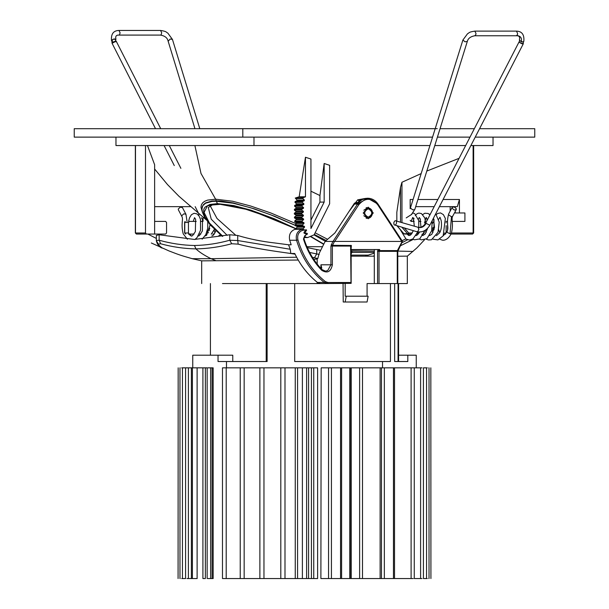 <?xml version="1.0" encoding="UTF-8"?>
<svg xmlns="http://www.w3.org/2000/svg" width="609" height="609" viewBox="0 0 609 609"><rect width="100%" height="100%" fill="white"/><g stroke="black" fill="none" stroke-linecap="round" stroke-linejoin="round"><path stroke-width="0.91" d="M295.076 254.166L290.79 253.496L294.756 253.496C300.359 265.197 307.918 274.849 317.434 282.454L320.334 283.566L351.142 283.36M222.475 283.566L320.928 283.566M402.397 241.484L397.784 251.342L397.784 283.566L407.322 283.566L407.322 256.123M367.075 296.202L367.075 283.566L397.639 283.566M328.753 283.566L324.285 282.454C311.123 271.812 301.874 257.744 296.537 240.251L289.694 240.251C288.666 234.777 290.44 231.123 295.022 229.288L296.4 228.938M374.307 283.566L374.307 249.85M351.149 248.228L351.385 245.48L332.529 245.328L334.47 241.438L325.137 241.423L319.207 253.291L317.814 258.543L317.182 259.046L317.182 264.1M317.182 282.249L317.182 283.566M317.182 259.046L313.688 259.282M298.204 260.043L201.655 260.85M374.307 253.154L364.989 256.168L351.149 256.168L374.307 256.168L373.119 256.168L374.307 255.727M366.055 256.168L373.119 256.168M433.578 227.347L432.2 228.444M413.321 239.383L400.182 245.914M401.742 242.801L407.588 239.801M432.504 223.427L433.539 221.798M345.174 283.566L345.174 296.202L346.224 296.202L345.174 301.995L343.225 301.995L343.065 283.566M424.488 239.817L416.883 247.909L407.345 256.13L397.784 256.229M357.909 202.523L355.801 202.523L354.43 203.239L334.881 232.996L325.137 241.423M351.149 249.85L379.689 249.538L350.495 249.538M402.146 241.453L397.411 250.596L379.163 250.596L379.689 249.538M367.615 198.229L362.165 199.569L357.544 203.239L357.711 202.607C360.201 199.942 363.497 198.481 367.615 198.229L377.892 204.076L377.694 204.708C371.391 197.544 365.088 197.544 358.785 204.708L334.714 241.423L401.986 241.438M320.677 250.345L307.301 247.642M317.814 258.543L312.425 257.325M201.739 260.865L192.193 258.68L211.011 258.696L215.449 260.424M229.783 234.762L229.783 240.228L237.716 240.54L238.18 244.133C254.516 248.518 276.44 251.456 290.79 253.496L290.257 249.264L288.537 244.78L274.826 242.976C261.619 241.461 249.241 238.964 237.716 235.477L229.783 234.762L194.469 239.459L159.155 234.762L156.33 235.424L156.346 240.814C157.373 244.772 159.352 247.208 162.276 248.114L158.782 245.092L158.447 244.133L160.609 243.752C172.271 246.949 184.055 248.67 195.953 248.898C199.219 252.035 204.236 255.3 211.011 258.696L296.636 257.234M238.18 244.133L231.694 243.752C219.788 246.949 207.875 248.67 195.953 248.898L194.469 245.503C182.67 245.267 170.901 243.509 159.155 240.228L159.155 234.762M237.716 235.477L237.716 240.54L290.257 249.264M309.631 252.446L319.207 254.455M194.469 245.503C206.268 245.267 218.045 243.509 229.783 240.228L231.694 243.752M363.223 212.975L368.239 207.182L373.256 212.975L368.239 218.768L363.223 212.975M156.338 235.477L156.338 240.54L159.155 240.228L160.609 243.752M158.447 244.133L156.346 240.814M288.537 244.78L291.163 244.78L289.694 240.251M317.434 282.454L324.285 282.454L325.328 281.586C312.326 271.081 303.198 257.188 297.93 239.908C297.032 235.12 298.585 231.922 302.589 230.324L306.388 229.799L306.54 230.507L305.033 232.181L305.193 232.844L307.233 233.392L307.416 234.084L304.942 235.508L303.465 239.032C307.309 251.197 313.399 261.626 321.727 270.297L321.811 269.513L325.457 271.127M321.773 268.143L320.928 264.801L330.931 264.801L330.931 246.074L332.826 241.423M351.005 283.025L350.624 246.074L332.377 246.074L332.377 264.801C330.847 271.858 327.299 273.692 321.727 270.297M351.005 248.175L350.776 245.328M345.174 301.995L367.075 301.995L368.125 296.202L346.224 296.202M267.115 283.566L267.115 361.525L218.037 361.525L218.037 355.199L192.756 355.199L192.756 367.844L207.159 367.844L207.159 578.55M398.583 355.199L407.817 355.199L407.817 361.525L394.662 361.525L394.662 283.566M390.43 283.566L390.43 361.525L294.695 361.525L294.695 283.566M218.037 355.199L232.767 355.199L232.767 361.525M266.202 361.525L266.202 283.566M398.065 283.566L398.065 361.525M382.528 361.525L382.528 367.844M407.817 355.199L416.244 355.199L416.244 367.844M226.472 361.525L226.472 367.844M242.801 137.124L242.801 128.697L74.237 128.697L74.237 137.124L432.557 137.124M437.414 137.124L470.011 137.124M475.226 137.124L534.763 137.124L534.763 128.697L479.565 128.697M242.801 128.697L435.191 128.697M440.048 128.697L474.35 128.697M115.969 137.124L115.969 145.551L429.931 145.551M434.78 145.551L465.664 145.551M470.879 145.551L493.031 145.551L493.031 137.124M253.983 145.551L253.983 137.124M519.256 41.694L519.584 40.719L522.575 41.952L521.281 41.739L519.386 40.034C520.162 37.02 519.173 35.588 516.432 35.756L517.414 34.667L517.589 33.434L516.432 31.12C522.012 31.287 524.471 34.721 523.809 41.412L522.575 41.952L523.298 41.846M454.215 210.052L452.091 208.164L452.183 207.357L454.215 206.9L456.331 208.796L456.24 209.595L454.215 210.052M118.938 35.086C116.205 34.911 115.208 36.357 115.954 39.418L113.434 39.09L111.523 40.773C110.884 34.066 113.35 30.625 118.938 30.45L120.095 32.764L119.562 34.713L118.945 35.086L160.54 35.086L161.172 34.713L161.697 32.764L160.54 30.45L118.938 30.45M187.039 221.402L185.951 214.277L182.441 207.608L180.386 207.121L178.27 209.001L178.353 209.793M180.881 168.343L169.287 145.551M160.715 128.697L116.205 41.176L112.071 43.277L155.516 128.697M198.831 213.858L195.169 206.657M174.273 165.564L164.087 145.551M394.069 224.797L393.787 222.894C394.419 220.907 395.256 220.275 396.292 220.998L396.573 222.894C395.934 224.881 395.104 225.513 394.069 224.797L416.807 231.724C422.281 232.707 426.62 230.552 429.817 225.254L523.245 43.909L519.477 42.409C522.035 44.015 523.169 44.312 522.895 43.292M429.817 225.254L425.699 223.13L519.127 41.793L519.477 42.409L519.18 41.732M416.8 231.724L417.82 231.435L418.855 229.502L418.109 227.279L396.292 220.998M112.749 41.305C111.005 40.498 111.66 39.692 114.728 38.885L116.083 41.085M112.117 43.041L112.429 42.676C114.994 41.085 116.136 40.788 115.855 41.777L116.159 41.123M226.205 578.55L226.205 367.844L240.235 367.844L240.235 578.55L222.978 578.55M269.429 367.844L267.077 367.844M240.517 578.55L244.163 578.55L244.163 367.844L240.517 367.844M284.989 578.55L284.989 367.844L297.565 367.844L297.565 578.55L244.163 578.55M244.163 367.844L259.876 367.844L259.876 578.55M276.494 578.55L279.089 578.55M263.963 578.55L263.963 367.844L260.005 367.844M263.963 367.844L280.802 367.844L280.802 578.55M289.534 367.844L286.755 367.844M281.175 367.844L284.989 367.844M297.565 578.55L306.609 578.55L306.609 367.844L297.565 367.844M308.58 367.844L308.58 578.55L311.435 578.55L311.435 367.844L302.391 367.844L302.391 578.55M308.58 578.55L306.609 578.55M311.435 367.844L317.609 367.844L317.609 578.55L311.435 578.55M324.909 367.844L327.421 367.844M321.171 367.844L320.89 578.55L321.171 367.844L328.548 367.844L328.548 578.55L321.171 578.55M328.548 578.55L331.425 578.55L331.425 367.844L328.548 367.844M331.425 367.844L340.545 367.844L340.545 578.55L331.425 578.55M341.322 367.844L340.545 367.844M340.545 578.55L341.322 578.55M349.733 578.55L341.603 578.55L341.603 367.844L349.733 367.844L349.733 578.55L350.51 578.55M350.51 367.844L349.733 367.844M359.63 578.55L351.203 578.55L351.203 367.844L359.63 367.844L359.63 578.55L362.507 578.55L362.507 367.844L359.63 367.844M362.507 367.844L380.13 367.844L380.13 578.55L362.507 578.55M380.13 578.55L380.13 367.844M380.412 367.844L381.462 367.844L381.462 578.55L380.412 578.55M381.462 578.55L384.34 578.55L384.34 367.844L381.462 367.844M384.34 367.844L393.467 367.844L393.467 578.55L384.34 578.55M394.236 367.844L393.467 367.844M393.467 578.55L394.236 578.55M411.105 578.55L394.518 578.55L394.518 367.844L411.105 367.844L411.105 578.55L413.214 578.55M413.983 367.844L411.105 367.844M414.265 578.55L414.265 367.844L420.598 367.844L420.598 578.55L414.265 578.55L419.304 578.55M422.037 367.844L420.598 367.844M420.598 578.55L422.037 578.55M426.559 578.55L423.422 578.55L423.422 367.844L426.559 367.844L426.559 578.55L427.297 578.55M427.297 367.844L426.559 367.844M430.829 367.844L430.921 578.55M428.82 367.844C431.53 367.844 431.53 367.844 428.82 367.844M428.82 578.55C431.53 578.55 431.53 578.55 428.82 578.55M419.304 367.844L420.24 367.844M417.614 578.55L416.609 578.55M354.248 367.844L354.704 367.844L354.248 367.844M379.049 367.844L378.372 367.844M332.506 578.55L335.27 578.55M180.18 367.844C177.47 367.844 177.47 367.844 180.18 367.844M178.079 578.55L178.171 367.844M180.18 578.55C177.47 578.55 177.47 578.55 180.18 578.55M181.703 578.55L182.441 578.55L182.441 367.844L181.703 367.844M185.578 367.844L185.578 578.55L182.441 578.55M182.441 367.844L191.386 367.844L191.386 578.55L188.402 578.55L188.402 367.844M188.76 578.55L189.696 578.55M189.696 367.844L188.76 367.844M186.963 578.55L188.402 578.55M191.386 578.55L192.391 578.55L192.391 367.844L191.386 367.844M197.171 578.55L192.391 578.55M202.911 367.844L202.911 578.55L205.355 578.55L205.355 367.844M254.752 367.844L254.296 367.844M230.628 578.55L229.951 578.55M207.913 578.55L210.623 578.55L210.623 367.844L207.913 367.844M210.623 367.844L213.15 367.844L213.15 578.55L210.623 578.55M226.205 367.844L222.978 367.844M402.009 227.34L407.55 233.734L403.866 233.734L408.197 234.046L408.723 232.996L407.55 233.734L408.197 234.046L404.505 234.046L411.623 234.046M416.959 234.046L418.383 234.046M408.197 234.046L409.644 234.046M407.55 233.734L403.866 233.734L397.243 225.924M396.832 220.968L396.832 212.275L400.516 187.26L401.955 182.258L421.169 173.58M410.169 220.351L411.083 221.402L414.196 221.402M418.832 221.402L420.926 221.402M413.077 199.493L410.169 199.493L410.169 208.681M452.167 221.402L464.911 221.402L464.911 212.975L459.437 212.975L459.437 199.493L443.093 199.493M437.879 199.493L417.934 199.493M426.81 171.06L459.087 158.325M194.903 145.551L201 173.481L215.624 199.181L232.653 201.252L250.581 205.994L270.876 212.99L296.271 223.769M315.127 232.813L327.596 239.299M295.708 198.572L296.994 200.034L304.371 200.034L302.939 198.572L295.708 198.572L295.236 198.001L303.084 197.727L305.467 196.806L299.171 196.806L296.172 197.727M299.171 196.806L305.467 157.259L310.94 159.048L310.94 228.535L324.163 202.097L319.946 202.097L319.946 195.558L324.163 163.486L329.636 165.313L329.636 203.794L314.115 234.838L307.629 237.563L305.162 236.985L304.926 236.17L306.198 234.518L306.015 233.818L304.157 233.27L303.96 232.44L305.299 230.864L305.147 230.156L303.328 229.494L303.168 228.657L304.576 227.165L297.2 227.165L295.791 228.657L303.168 228.657M310.94 191.203L319.946 195.558M348.683 211.947L357.689 199.836L365.575 198.397M410.169 206.657L410.839 206.657L410.169 206.657M415.696 206.657L434.187 206.657L415.696 206.657M455.227 207.372L455.227 206.657L439.401 206.657L457.329 206.657L459.437 199.493M148.299 234.046L136.401 234.046L154.625 234.046L154.625 164.712L147.477 145.551M295.236 225.3L274.758 216.332L254.516 208.933L233.064 202.896L221.288 201.031L216.271 200.795L215.624 199.181L207.6 200.11L204.731 201.252L202.637 202.843L201.381 204.845L200.97 207.227L202.462 212.381M154.625 206.657L190.411 206.657L154.625 206.657M203.041 217.238L203.041 221.402L200.894 221.402M189.361 221.402L196.25 221.402L189.361 221.402L188.447 222.46L188.447 232.996L189.361 234.046L194.096 234.046L189.361 234.046M198.747 234.046L200.879 234.046M206.999 231.58L209.831 228.314M459.437 212.975L455.227 212.975L455.227 211.49M310.94 220.108L319.946 202.097M324.163 163.486L324.163 202.097M358.366 128.666L435.207 128.666M437.285 128.666L198.663 128.659M363.093 199.067L358.686 200.749L357.689 199.836M210.181 205.766L217.025 218.479L235.462 234.975M306.89 246.691L322.504 246.691M351.149 255.118L368.369 255.118M222.536 236.33L215.342 229.89L209.869 224.028L205.126 217.055L203.596 212.64L203.878 209.016L205.073 207.09L209.778 204.487L217.459 203.604L216.271 201.236L233.026 203.208L250.626 207.76L270.419 214.68L295.243 225.391M313.985 234.891L325.297 241.286M326.203 240.502L314.313 234.442M374.307 251.136L351.149 251.022M216.271 201.236L211.985 201.457L205.591 203.208L202.85 205.629L201.929 208.917L202.325 206.527L203.543 204.51L205.576 202.896L211.947 201.031L216.271 200.795L216.271 201.236M305.467 196.806L305.467 157.259M303.921 237.563L307.629 237.563M295.951 229.494L295.791 228.657M294.718 220.968L302.087 220.968L303.625 219.651L296.248 219.651L294.718 220.968L294.802 221.821L296.553 222.704L296.644 223.419L295.167 224.828L295.289 225.68L297.078 226.449L297.2 227.165M296.248 219.651L296.195 218.928L303.571 218.928L301.858 217.946L294.49 217.946L296.195 218.928M294.444 217.086L301.813 217.086L303.411 215.868L296.035 215.868L294.444 217.086L294.49 217.946M296.035 215.868L296.012 215.144L303.389 215.144L301.721 214.056L294.353 214.056L296.012 215.144M294.353 214.056L294.345 213.196L301.714 213.196L303.366 212.077L295.989 212.077L294.345 213.196M295.989 212.077L295.997 211.346L303.373 211.346L301.767 210.166L294.391 210.166L295.997 211.346M294.421 209.298L301.798 209.298L303.488 208.278L296.119 208.278L294.421 209.298L294.391 210.166M296.119 208.278L296.157 207.555L303.533 207.555L301.98 206.276L294.604 206.276L296.157 207.555M294.604 206.276L294.672 205.416L302.049 205.416L303.792 204.502L296.416 204.502L294.672 205.416M296.994 200.034L296.887 200.749L295.106 201.556L295 202.409L296.492 203.779L296.416 204.502M297.078 226.449L304.454 226.449L302.665 225.68L295.289 225.68M296.553 222.704L303.929 222.704L302.178 221.821L294.802 221.821M296.492 203.779L303.868 203.779L302.368 202.409L295 202.409M295.167 224.828L302.544 224.828L304.013 223.419L296.644 223.419M295.106 201.556L302.483 201.556L304.256 200.749L296.887 200.749M302.939 198.572L303.084 197.727M304.256 200.749L304.371 200.034M302.368 202.409L302.483 201.556M303.792 204.502L303.868 203.779M301.98 206.276L302.049 205.416M303.488 208.278L303.533 207.555M301.767 210.166L301.798 209.298M303.366 212.077L303.373 211.346M301.721 214.056L301.714 213.196M303.411 215.868L303.389 215.144M301.858 217.946L301.813 217.086M303.625 219.651L303.571 218.928M302.178 221.821L302.087 220.968M304.013 223.419L303.929 222.704M302.665 225.68L302.544 224.828M304.576 227.165L304.454 226.449M450.165 211.125L450.165 206.657M446.001 221.402L447.524 221.402L446.001 221.402M444.167 234.046L445.689 234.046M451.056 234.046L472.599 234.046L473.65 232.996L473.65 145.551M145.498 145.551L145.498 232.996L135.487 232.996L135.487 145.551M198.831 213.782L198.831 215.677M154.625 234.046L165.633 234.046L166.546 232.996L166.546 222.46L165.633 221.402L154.625 221.402M200.803 234.046L199.295 234.046M146.411 234.046L145.498 232.996M135.35 145.551L135.35 232.996L136.401 234.046L135.876 232.996M473.124 145.551L473.124 232.996L472.599 234.046M184.618 222.095L184.618 232.996L185.669 234.046L184.755 232.996L184.755 222.46L188.447 222.46M185.144 221.402L184.755 222.46L184.618 222.011M304.188 236.985L305.162 236.985M403.866 233.734L397.098 225.924M214.36 234.107L212.807 234.107M211.414 234.107L214.513 229.38M320.928 268.478L320.928 264.801M397.258 283.566L397.258 251.342L379.011 251.342L379.011 283.566M377.572 283.566L377.572 251.342L377.877 249.85L379.163 250.596L379.011 251.342L377.572 251.342M353.837 204.076L357.529 204.076L367.714 198.229C371.992 198.351 375.433 200.315 378.052 204.129L402.412 241.286M357.544 203.239L354.43 203.239M358.785 204.708L357.529 204.076L333.07 241.37M316.741 249.446L316.741 253.9L314.45 257.782M413.062 251.456L397.791 251.098M401.765 241.423L377.694 204.708L377.892 204.076M151.337 242.999L169.028 250.946C179.191 254.867 180.378 255.308 192.193 258.68L211.011 258.696M325.328 281.586L327.908 282.507L350.624 282.507M297.93 239.908L296.537 240.251C295.51 234.777 297.291 231.123 301.866 229.288L295.022 229.288M303.252 228.938L301.866 229.288L302.589 230.324M332.377 264.801L330.931 264.801L327.695 270.571L325.495 271.127M304.706 236.505L304.942 235.508M327.908 282.507L327.383 283.566M330.931 246.074L332.377 246.074L332.529 245.328L331.243 244.582M397.639 251.342L397.951 249.85M448.643 213.965L448.551 214.771L451.467 216.781L450.043 233.81L447.242 232.379L447.036 231.686C449.275 226.754 445.887 224.797 448.627 213.987L452.167 207.38M451.277 233.544L450.043 233.81M451.467 216.781L452.715 216.172M406.211 217.9L411.768 214.338L414.843 209.359M411.204 214.84L414.843 209.382L467.316 41.412L465.109 41.823L462.893 40.034L410.42 207.996L412.628 209.793L414.569 209.709M462.893 40.034L467.537 33.746C469.585 32.795 468.154 32.155 474.822 31.12L475.987 33.434L475.812 34.667L474.814 35.756C470.567 36.532 468.062 38.42 467.316 41.412M516.896 35.558C520.596 35.939 522.058 38.002 521.281 41.739M181.87 216.461L181.787 215.67L183.903 213.797L185.958 214.284M199.79 128.659L172.446 39.418L170.223 39.006L168.282 41.1M418.49 227.507C421.527 228.025 424.016 226.738 425.957 223.663M295.258 367.844L295.258 578.55M313.742 367.844L313.742 578.55M212.092 367.844L212.092 578.55M412.354 232.996L408.723 232.996L404.452 228.063M419.091 232.996L417.424 232.996M447.577 229.799L447.577 222.361M473.513 232.996L451.497 232.996M401.955 222.491L401.955 182.258M363.824 210.212L367.714 207.707L366.146 207.707M368.239 208.765C372.944 211.574 372.944 214.383 368.239 217.192C363.535 214.383 363.535 211.574 368.239 208.765M227.165 235.356L211.216 219.164L208.286 207.524L212.191 204.989L220.938 204.259L240.799 207.555L272.687 218.357L295.829 228.855M323.729 244.247L310.369 236.414M295.807 228.748L250.337 210.128L217.824 203.855L207.418 205.88L204.061 212.412L209.473 223.107L222.795 236.277M217.459 203.604L233.787 205.583L250.916 210.135L274.157 218.7L295.845 228.596M310.552 236.33L323.813 244.08M374.307 252.377L351.911 252.377L351.911 251.03M351.911 252.377L350.54 255.118M446.138 225.657L446.138 232.996L444.616 232.996M446.138 222.46L446.138 222.871M400.516 187.26L400.516 222.064M188.447 232.996L185.144 232.996M367.714 207.707C375.235 209.039 372.632 218.547 367.714 218.243L363.824 215.738M211.254 234.168L214.444 229.311M201.678 260.85L201.678 283.566M433.707 228.322L432.101 230.461M405.708 238.934L402.047 240.73M147.812 234.046L156.33 238.416M304.797 236.49L303.944 238.72C307.743 250.733 313.742 261.017 321.955 269.566M351.149 283.2L351.149 247.125M210.417 355.199L210.417 283.566M398.583 283.566L398.583 361.525M439.759 239.177L442.035 240.053C442.987 240.525 447.737 240.669 451.299 233.498C453.933 223.32 450.904 218.989 452.708 216.18L456.255 209.572M433.989 229.844L433.973 219.263M436.402 214.459L437.658 213.47L440.513 212.914L443.375 214.619L445.346 218.425L443.162 235.881L437.94 239.908L432.93 239.17M427.175 229.867L426.978 228.923M426.863 220.869L427.175 219.278M420.971 227.172L420.111 218.578L419.266 217.474L418.452 219.293M419.578 232.075L416.8 235.424L416.107 235.569M411.144 221.402L412.666 217.603M412.849 217.451L413.481 218.875L414.326 226.16M413.397 230.712L410.527 235.12L408.7 235.462L406.949 234.046M422.844 235.576L425.265 233.955L427.548 228.383M427.366 219.895L426.262 217.443M429.619 235.614L431.857 234.275L434.506 227.484L433.486 218.144M436.44 235.668L439.721 232.737C441.403 229.593 441.898 225.558 441.205 220.625L439.995 217.291M429.573 214.497L430.555 213.698M435.701 213.835L439.234 222.11L438.016 232.265L431.454 239.779L428.431 239.954L426.178 239.147M422.699 235.569L421.961 234.229M420.012 221.402L420.416 219.293M422.768 214.535L424.831 213.234L428.18 213.485L429.939 214.893M432.207 220.61L431.682 230.758L426.955 238.644L421.443 239.862L419.456 239.093M413.245 221.402L413.998 218.174M415.269 215.502L417.066 213.713L418.847 213.081L421.428 213.561L424.793 217.931L425.706 223.107C423.514 226.441 420.986 227.827 418.124 227.279M425.013 230.385L419.7 238.941L414.47 239.794L412.704 239.055M409.225 235.592L408.38 234.046M412.94 213.059L414.683 213.576L418.703 220.504L418.809 227.416M417.804 231.96L412.894 238.934L409.461 240.053L406.074 239.154L400.105 229.395M426.186 217.512L424.45 222.993M425.272 230.232L426.171 232.455M431.91 229.859L432.969 232.524M439.888 217.36L438.746 219.278M438.716 229.852L439.789 232.6M443.245 235.759L447.036 231.686M516.432 35.756L474.822 35.756M474.822 31.12L516.432 31.12M187.382 239.238L183.187 233.78C180.599 223.358 183.659 219.506 181.855 216.439L178.338 209.762M194.926 239.459L197.05 237.609L200.551 230.202L200.483 219.354L199.014 215.951L196.874 213.85L194.027 213.287L191.401 214.733L189.498 217.885L188.584 221.402M202.135 239.2L205.834 234.564L207.715 228.268L207.76 221.935M218.593 235.942L220.488 234.815M215.944 230.758L213.12 235.417L211.833 235.949M208.362 232.836L207.57 230.925M193.243 221.402L194.537 217.672L195.626 219.255L195.36 231.61L192.513 235.698L191.386 236.132L188.562 234.046M190.191 234.046L191.287 236.132M209.153 229.098L209.382 230.217M214.117 230.232L215.129 232.798M210.143 224.797L206.618 235.264L205.035 235.995M201.389 217.748L202.485 219.369L202.401 230.925L199.455 235.584L198.214 236.056M160.54 35.086C164.811 35.885 167.3 37.781 168.008 40.773L194.941 128.659M172.446 39.418L167.818 33.092C165.777 32.14 167.216 31.493 160.54 30.45M209.306 230.461L208.476 229.882M523.245 43.741L523.443 41.793M112.079 43.117L111.873 41.138M350.792 367.844L350.792 578.55M429.033 367.844L429.033 578.55M179.967 367.844L179.967 578.55M197.118 367.844L197.118 578.55M222.483 367.844L222.483 578.55M154.625 169.013L167.483 184.55L178.825 196.151L206.207 219.811M310.263 236.452L323.683 244.331M201.929 208.917L202.462 212.381L204.784 217.588L210.311 224.987L222.338 236.368M423.331 234.046L424.382 232.417M367.714 218.243L366.146 218.243"/></g></svg>
